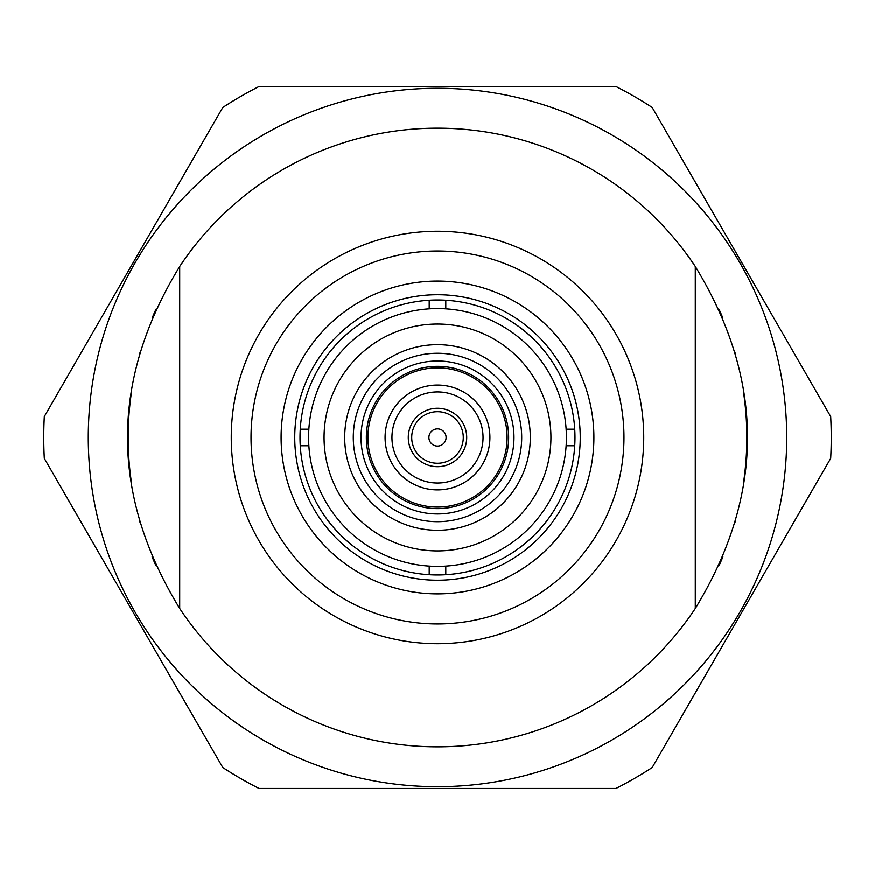 <?xml version="1.0" encoding="UTF-8"?>
<svg xmlns="http://www.w3.org/2000/svg" width="875" height="875" viewBox="0 0 875 875"><rect width="100%" height="100%" fill="white"/><g stroke="black" fill="none" stroke-linecap="round" stroke-linejoin="round"><path stroke-width="1.31" d="M437.5 521.708A84.208 84.208 0 0 1 353.292 437.5A84.208 84.208 0 0 1 437.5 353.292A84.208 84.208 0 0 1 521.708 437.5A84.208 84.208 0 0 1 437.5 521.708M437.5 361.025A76.475 76.475 0 0 0 361.025 437.5A76.475 76.475 0 0 0 437.5 513.975A76.475 76.475 0 0 0 513.975 437.5A76.475 76.475 0 0 0 437.5 361.025M437.5 530.305A92.805 92.805 0 0 1 344.695 437.5A92.805 92.805 0 0 1 437.5 344.695A92.805 92.805 0 0 1 530.305 437.5A92.805 92.805 0 0 1 437.5 530.305M695.297 266.503A309.356 309.356 0 0 0 179.703 266.503L179.703 266.503C110.097 380.505 110.097 494.495 179.703 608.497L179.703 608.497A309.356 309.356 0 0 0 695.297 608.497L695.297 608.497C764.903 494.495 764.903 380.505 695.297 266.503L695.297 608.497M155.991 565.753A309.356 309.356 0 0 1 152.097 556.85M140.197 522.998A309.356 309.356 0 0 1 139.825 521.675M131.119 480.255A309.356 309.356 0 0 1 131.119 394.745M139.825 353.325A309.356 309.356 0 0 1 140.197 352.002M152.097 318.15A309.356 309.356 0 0 1 155.991 309.247M719.009 309.247A309.356 309.356 0 0 1 722.903 318.15M734.803 352.002A309.356 309.356 0 0 1 735.175 353.325M743.881 394.745A309.356 309.356 0 0 1 743.881 480.255M735.175 521.675A309.356 309.356 0 0 1 734.803 522.998M722.903 556.85A309.356 309.356 0 0 1 719.009 565.753M179.703 266.503L179.703 608.497M437.5 507.106A69.606 69.606 0 0 0 507.106 437.5A69.606 69.606 0 0 0 437.5 367.894A69.606 69.606 0 0 0 367.894 437.5A69.606 69.606 0 0 0 437.5 507.106M437.5 366.352A71.148 71.148 0 0 0 366.352 437.5A71.148 71.148 0 0 0 437.5 508.648A71.148 71.148 0 0 1 366.352 437.5A71.148 71.148 0 0 1 437.5 366.352A71.148 71.148 0 0 1 508.648 437.5A71.148 71.148 0 0 1 437.5 508.648A71.148 71.148 0 0 0 508.648 437.5A71.148 71.148 0 0 0 437.5 366.352M437.5 593.895A156.395 156.395 0 0 1 281.105 437.5A156.395 156.395 0 0 1 437.5 281.105A156.395 156.395 0 0 0 281.105 437.5A156.395 156.395 0 0 0 437.5 593.895A156.395 156.395 0 0 0 593.895 437.5A156.395 156.395 0 0 0 437.5 281.105A156.395 156.395 0 0 1 593.895 437.5A156.395 156.395 0 0 1 437.5 593.895M574.744 445.791L566.125 445.791M445.791 566.125L445.791 574.744M566.125 429.209L574.744 429.209M445.791 300.256L445.791 308.875M429.209 574.744L429.209 566.125M308.875 445.791L300.256 445.791M300.256 429.209L308.875 429.209M429.209 308.875L429.209 300.256M437.5 580.245A142.745 142.745 0 0 0 580.245 437.5A142.745 142.745 0 0 0 437.5 294.755A142.745 142.745 0 0 0 294.755 437.5A142.745 142.745 0 0 0 437.5 580.245M446.097 437.5A8.597 8.597 0 0 1 437.5 446.097A8.597 8.597 0 0 1 428.903 437.5A8.597 8.597 0 0 1 437.5 428.903A8.597 8.597 0 0 1 446.097 437.5M483.044 437.5A45.544 45.544 0 0 1 437.5 483.044A45.544 45.544 0 0 1 391.956 437.5A45.544 45.544 0 0 1 437.5 391.956A45.544 45.544 0 0 1 483.044 437.5M385.087 437.5A52.413 52.413 0 0 0 437.5 489.913A52.413 52.413 0 0 0 489.913 437.5A52.413 52.413 0 0 0 437.5 385.087A52.413 52.413 0 0 0 385.087 437.5M437.5 466.714A29.214 29.214 0 0 1 408.286 437.5A29.214 29.214 0 0 1 437.5 408.286A29.214 29.214 0 0 1 466.714 437.5A29.214 29.214 0 0 1 437.5 466.714M437.5 411.72A25.78 25.78 0 0 0 411.72 437.5A25.78 25.78 0 0 0 437.5 463.28A25.78 25.78 0 0 0 463.28 437.5A25.78 25.78 0 0 0 437.5 411.72M437.5 566.398A128.898 128.898 0 0 1 308.602 437.5A128.898 128.898 0 0 1 437.5 308.602A128.898 128.898 0 0 1 566.398 437.5A128.898 128.898 0 0 1 437.5 566.398M437.5 324.067A113.433 113.433 0 0 1 550.933 437.5A113.433 113.433 0 0 1 437.5 550.933A113.433 113.433 0 0 1 324.067 437.5A113.433 113.433 0 0 1 437.5 324.067M437.5 574.984A137.484 137.484 0 0 1 300.016 437.5A137.484 137.484 0 0 1 437.5 300.016A137.484 137.484 0 0 1 574.984 437.5A137.484 137.484 0 0 1 437.5 574.984M623.973 437.5A186.473 186.473 0 0 0 437.5 251.027A186.473 186.473 0 0 0 251.027 437.5A186.473 186.473 0 0 0 437.5 623.973A186.473 186.473 0 0 0 623.973 437.5M643.737 437.5A206.238 206.238 0 0 0 437.5 231.262A206.238 206.238 0 0 0 231.262 437.5A206.238 206.238 0 0 0 437.5 643.737A206.238 206.238 0 0 0 643.737 437.5M88.277 437.5A349.223 349.223 0 0 1 437.5 88.277A349.223 349.223 0 0 1 786.723 437.5A349.223 349.223 0 0 1 437.5 786.723A349.223 349.223 0 0 1 88.277 437.5M222.797 767.561A393.75 393.75 0 0 0 259.011 788.473L615.989 788.473A393.75 393.75 0 0 0 652.203 767.561L830.692 458.413A393.75 393.75 0 0 0 830.692 416.587L652.203 107.439A393.75 393.75 0 0 0 615.989 86.527L259.011 86.527A393.75 393.75 0 0 0 222.797 107.439L44.308 416.587A393.75 393.75 0 0 0 44.308 458.413L222.797 767.561L44.308 458.413M652.203 107.439L830.692 416.587M615.989 788.473L259.011 788.473M259.011 86.527L615.989 86.527M44.308 416.587L222.797 107.439M830.692 458.413L652.203 767.561"/></g></svg>
